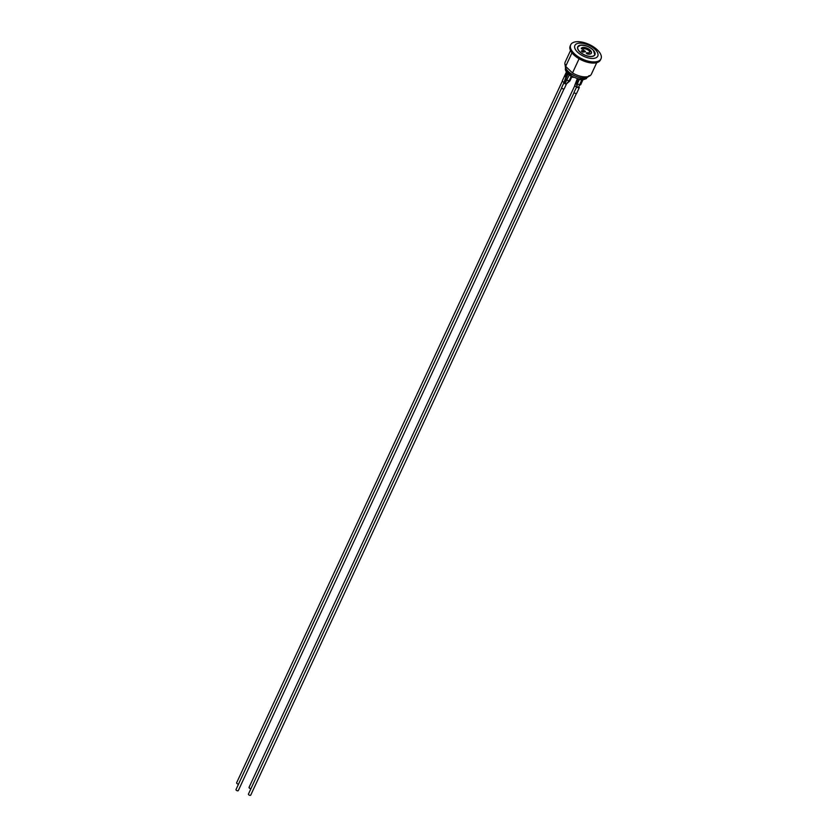 <?xml version="1.0" encoding="UTF-8"?>
<svg xmlns="http://www.w3.org/2000/svg" width="837" height="837" viewBox="0 0 837 837"><rect width="100%" height="100%" fill="white"/><g stroke="black" fill="none" stroke-linecap="round" stroke-linejoin="round"><path stroke-width="1.26" d="M579.371 87.477A1.402 0.68 -155.1 0 1 579.35 87.54A1.402 0.68 -155.1 0 1 579.309 87.603A1.402 0.68 -155.1 0 1 578.357 87.759A1.402 0.68 -155.1 0 1 578.074 87.686A1.402 0.68 -155.1 0 1 577.122 87.132L576.411 83.323L579.403 84.819A1.402 0.68 -155.1 0 0 580.679 84.683L580.637 84.746M577.122 87.132L577.195 84.077L579.309 79.536M576.798 86.692L574.14 92.091A1.402 0.68 24.9 0 0 575.124 93.294A1.402 0.68 24.9 0 0 576.683 93.273L579.309 87.603M580.7 84.6A1.402 0.68 -155.1 0 1 580.679 84.683L582.991 79.693L580.7 84.6M578.043 78.668L576.411 83.323M574.14 92.426L248.443 794.083A1.266 0.607 24.9 0 0 249.332 795.171A1.266 0.607 24.9 0 0 250.723 795.15L576.431 93.482M566 77.119L565.393 76.868L567.402 74.085M565.393 76.868L566.063 73.426L566.848 74.179L567.319 73.164M564.933 76.523A1.402 0.68 -155.1 0 1 564.619 75.864A1.402 0.68 -155.1 0 1 564.651 75.79A1.402 0.68 -155.1 0 1 564.651 75.78A1.402 0.68 -155.1 0 1 564.682 75.728L566.597 72.264M566.408 71.992L562.318 80.802A1.402 0.68 24.9 0 0 562.631 81.555A1.402 0.68 24.9 0 0 564.148 82.246M562.328 81.126L236.62 782.794A1.266 0.607 24.9 0 0 236.902 783.474A1.266 0.607 24.9 0 0 238.535 784.081M571.211 76.387L569.034 81.084L566.168 83.951A1.402 0.68 -155.1 0 1 565.174 83.794A1.402 0.68 -155.1 0 1 564.902 83.669A1.402 0.68 -155.1 0 1 564.033 82.832A1.402 0.68 -155.1 0 1 564.002 82.675A1.402 0.68 -155.1 0 1 564.023 82.528L565.655 77.851L565.666 79.086A1.402 0.68 24.9 0 0 566.837 80.206L569.903 80.938L566.607 83.731M564.033 82.518L561.711 87.529A1.402 0.68 24.9 0 0 562.328 88.534A1.402 0.68 24.9 0 0 563.856 88.963A1.402 0.68 24.9 0 0 564.264 88.712L566.555 83.773M567.664 73.541L565.655 77.851M571.838 76.763L569.903 80.938M561.711 87.864L236.013 789.532A1.266 0.607 24.9 0 0 236.568 790.431A1.266 0.607 24.9 0 0 237.938 790.819A1.266 0.607 24.9 0 0 238.304 790.588L564.002 88.931M577.425 81.137L577.122 78.406M575.145 85.112A1.402 0.68 24.9 0 0 574.747 85.353A1.402 0.68 24.9 0 0 575.207 86.242A1.402 0.68 24.9 0 0 576.588 86.797M249.405 787.136A1.266 0.607 24.9 0 0 249.049 787.355A1.266 0.607 24.9 0 0 249.593 788.245A1.266 0.607 24.9 0 0 250.964 788.642M584.027 48.787A3.61 1.737 24.9 0 0 583.023 49.352L582.876 49.467M581.391 48.787L583.253 49.289A3.421 1.653 -155.1 0 1 586.706 49.153A3.421 1.653 -155.1 0 1 589.51 51.831A3.421 1.653 -155.1 0 1 586.842 52.721L587.166 53.945A5.587 2.699 24.9 0 0 591.518 52.49A5.587 2.699 24.9 0 0 586.946 48.127A5.587 2.699 24.9 0 0 581.307 48.347M583.086 49.216L581.474 48.42A5.409 2.605 -155.1 0 1 587.522 48.473A5.409 2.605 -155.1 0 1 591.236 53.076A5.409 2.605 -155.1 0 1 587.145 53.84L586.182 52.951L586.873 52.825A3.61 1.737 24.9 0 0 589.593 52.312A3.61 1.737 24.9 0 0 587.124 49.247A3.61 1.737 24.9 0 0 583.086 49.216L583.253 49.289M589.562 52.386A3.61 1.737 24.9 0 0 589.342 51.256M591.194 53.139A5.409 2.605 -155.1 0 1 591.163 53.212A5.409 2.605 -155.1 0 1 589.844 54.123M581.6 50.952L584.09 50.534L585.471 51.455L582.73 52.03L581.6 50.952M594.877 54.855A9.469 4.572 24.9 0 0 594.437 51.894M580.25 45.313A9.469 4.572 24.9 0 0 577.708 46.882M592.23 56.435A9.469 4.572 -155.1 0 1 581.893 53.537A9.469 4.572 -155.1 0 1 577.739 46.809A9.469 4.572 -155.1 0 1 588.254 46.652A9.469 4.572 -155.1 0 1 594.919 54.782A9.469 4.572 -155.1 0 1 592.23 56.435M565.571 64.648L565.414 69.419A12.262 5.911 -155.1 0 0 582.301 79.295L584.561 77.977A12.994 6.267 -155.1 0 1 571.587 74.085A12.994 6.267 -155.1 0 1 565.299 65.6M582.929 78.981L584.08 78.259M588.589 76.408A12.994 6.267 -155.1 0 1 586.298 77.684L586.444 78.605A12.984 6.267 -155.1 0 1 583.107 79.159M596.718 62.681L591.361 74.2A14.428 6.958 -155.1 0 1 587.281 76.732A14.428 6.958 -155.1 0 1 572.508 72.934L565.666 66.395A14.428 6.958 -155.1 0 1 565.195 62.053L570.541 50.534M579.089 58.757L572.508 72.934M565.666 66.395L571.974 52.804M586.455 77.862L584.561 77.977M600.987 58.82L600.453 59.961A16.677 8.046 -155.1 0 1 595.735 62.89A16.677 8.046 -155.1 0 1 577.53 57.774A16.677 8.046 -155.1 0 1 570.206 45.92L570.729 44.769A16.677 8.046 -155.1 0 1 575.458 41.85A16.677 8.046 -155.1 0 1 593.663 46.966A16.677 8.046 -155.1 0 1 600.987 58.82A16.677 8.046 -155.1 0 1 596.268 61.739A16.677 8.046 -155.1 0 1 578.053 56.634A16.677 8.046 -155.1 0 1 570.729 44.769M578.451 43.262A12.618 6.089 -155.1 0 1 595.023 49.341A12.618 6.089 -155.1 0 1 594.207 58.318A12.618 6.089 -155.1 0 1 577.635 52.239A12.618 6.089 -155.1 0 1 578.451 43.262M578.357 87.759L581.757 79.756M564.902 83.669L569.254 74.995M564.033 82.832L568.051 73.938M589.53 52.459C591.581 50.9 583.075 47.113 583.023 49.341L581.401 48.567M581.548 50.963L582.678 52.145M584.038 50.544L581.495 50.837M585.147 51.748L583.975 50.429M582.845 52.135L585.325 51.716M580.533 45.261A9.291 4.478 -155.1 0 1 594.762 52.637A9.291 4.478 -155.1 0 1 583.682 54.489A9.291 4.478 -155.1 0 1 580.533 45.261M586.182 52.951L587.114 53.924M573.251 76.826L573.031 77.307A11.718 5.66 -155.1 0 1 565.341 69.199M566.084 71.354A11.54 5.566 24.9 0 0 573 77.37L565.32 69.126M577.551 78.532L578.262 79.306A11.54 5.566 24.9 0 0 583.692 79.525M585.576 78.887L577.907 78.971M585.492 78.908A11.718 5.66 -155.1 0 1 578.367 79.264L578.576 78.804M577.143 79.107L574.747 85.353M574.757 85.688L249.049 787.355M591.236 53.076L591.163 53.212C591.414 53.924 590.064 54.154 587.145 53.913M581.349 51.109L582.74 52.103L585.471 51.455M577.676 46.956L580.439 45.219C585.774 45.177 590.116 46.903 593.454 50.429L594.845 54.918M573.91 77.14L573 77.391M589.143 75.592L585.848 78.688"/></g></svg>
